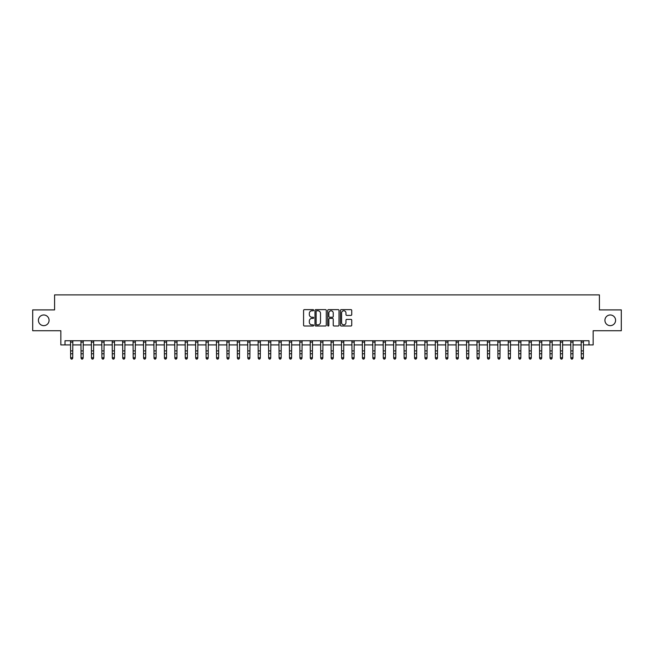 <?xml version="1.0" encoding="UTF-8"?>
<svg xmlns="http://www.w3.org/2000/svg" width="654" height="654" viewBox="0 0 654 654"><rect width="100%" height="100%" fill="white"/><g stroke="black" fill="none" stroke-linecap="round" stroke-linejoin="round"><path stroke-width="0.98" d="M313.658 310.209A0.572 0.572 0 0 0 313.086 309.628L304.396 309.628A0.818 0.818 0 0 0 303.579 310.454L303.579 325.177A0.818 0.818 0 0 0 304.396 326.003L313.086 326.003A0.572 0.572 0 0 0 313.658 325.422A0.572 0.572 0 0 0 313.086 324.85L311.966 324.85A2.616 2.616 0 0 1 309.342 322.234L309.342 321.008A2.616 2.616 0 0 1 311.966 318.392L313.086 318.392A0.572 0.572 0 0 0 313.658 317.811A0.572 0.572 0 0 0 313.086 317.239L311.966 317.239A2.616 2.616 0 0 1 309.342 314.623L309.342 313.397A2.616 2.616 0 0 1 311.966 310.781L313.086 310.781A0.572 0.572 0 0 0 313.658 310.209M604.917 320.313A5.338 5.338 0 0 0 610.256 325.651A5.338 5.338 0 0 0 615.586 320.313A5.338 5.338 0 0 0 610.256 314.983A5.338 5.338 0 0 0 604.917 320.313M38.414 320.313A5.338 5.338 0 0 0 43.744 325.651A5.338 5.338 0 0 0 49.083 320.313A5.338 5.338 0 0 0 43.744 314.983A5.338 5.338 0 0 0 38.414 320.313M350.92 315.4A0.818 0.818 0 0 0 351.738 314.582L351.738 310.454A0.818 0.818 0 0 0 350.92 309.628L341.257 309.628A0.818 0.818 0 0 0 340.44 310.454L340.44 325.177A0.818 0.818 0 0 0 341.257 326.003L350.92 326.003A0.818 0.818 0 0 0 351.738 325.177L351.738 320.19A0.818 0.818 0 0 0 350.92 319.373L346.784 319.373A0.818 0.818 0 0 0 345.966 320.19L345.966 322.667A2.191 2.191 0 0 1 343.775 324.85A2.191 2.191 0 0 1 341.584 322.667L341.584 312.964A2.191 2.191 0 0 1 343.775 310.781A2.191 2.191 0 0 1 345.966 312.964L345.966 314.582A0.818 0.818 0 0 0 346.784 315.4L350.92 315.4M65.008 344.911L65.008 340.742L588.992 340.742L588.992 344.911L593.162 344.911L593.162 330.736L621.3 330.736L621.3 309.898L599.416 309.898L599.416 294.889L54.584 294.889L54.584 309.898L32.7 309.898L32.7 330.736L60.838 330.736L60.838 344.911L70.632 344.911M326.281 310.454A0.818 0.818 0 0 0 325.463 309.628L315.808 309.628A0.818 0.818 0 0 0 314.991 310.454L314.991 325.177A0.818 0.818 0 0 0 315.808 326.003L325.463 326.003A0.818 0.818 0 0 0 326.281 325.177L326.281 310.454M328.537 309.628L338.192 309.628A0.818 0.818 0 0 1 339.009 310.454L339.009 325.177A0.818 0.818 0 0 1 338.192 326.003L334.055 326.003A0.818 0.818 0 0 1 333.238 325.177L333.238 319.209A0.818 0.818 0 0 0 332.42 318.392L329.681 318.392A0.818 0.818 0 0 0 328.864 319.209L328.864 325.422A0.572 0.572 0 0 1 328.292 326.003A0.572 0.572 0 0 1 327.719 325.422L327.719 310.454A0.818 0.818 0 0 1 328.537 309.628M72.717 344.911L81.055 344.911M83.14 344.911L91.478 344.911M93.563 344.911L101.901 344.911M103.986 344.911L112.316 344.911M114.401 344.911L122.739 344.911M124.824 344.911L133.163 344.911M135.247 344.911L143.586 344.911M145.67 344.911L154.009 344.911M156.085 344.911L164.424 344.911M166.508 344.911L174.847 344.911M176.932 344.911L185.27 344.911M187.355 344.911L195.693 344.911M197.778 344.911L206.108 344.911M208.193 344.911L216.531 344.911M218.616 344.911L226.954 344.911M229.039 344.911L237.377 344.911M239.462 344.911L247.801 344.911M249.885 344.911L258.216 344.911M260.3 344.911L268.639 344.911M270.723 344.911L279.062 344.911M281.146 344.911L289.485 344.911M291.57 344.911L299.908 344.911M301.993 344.911L310.323 344.911M312.408 344.911L320.746 344.911M322.831 344.911L331.169 344.911M333.254 344.911L341.592 344.911M343.677 344.911L352.007 344.911M354.092 344.911L362.43 344.911M364.515 344.911L372.854 344.911M374.938 344.911L383.277 344.911M385.361 344.911L393.7 344.911M395.784 344.911L404.115 344.911M406.199 344.911L414.538 344.911M416.623 344.911L424.961 344.911M427.046 344.911L435.384 344.911M437.469 344.911L445.807 344.911M447.892 344.911L456.222 344.911M458.307 344.911L466.645 344.911M468.73 344.911L477.068 344.911M479.153 344.911L487.492 344.911M489.576 344.911L497.915 344.911M499.991 344.911L508.33 344.911M510.414 344.911L518.753 344.911M520.837 344.911L529.176 344.911M531.261 344.911L539.599 344.911M541.684 344.911L550.014 344.911M552.099 344.911L560.437 344.911M562.522 344.911L570.86 344.911M572.945 344.911L581.283 344.911M583.368 344.911L588.992 344.911M316.708 310.781A0.572 0.572 0 0 0 316.135 311.353L316.135 324.278A0.572 0.572 0 0 0 316.708 324.85L317.893 324.85A2.616 2.616 0 0 0 320.517 322.234L320.517 313.397A2.616 2.616 0 0 0 317.893 310.781L316.708 310.781M333.238 313.004A2.191 2.191 0 0 0 331.055 310.822A2.191 2.191 0 0 0 328.864 313.004L328.864 316.422A0.818 0.818 0 0 0 329.681 317.239L332.42 317.239A0.818 0.818 0 0 0 333.238 316.422L333.238 313.004M72.815 340.742L72.717 358.196L72.095 359.111L71.261 358.923L72.095 359.111M70.534 340.742L70.632 357.73L72.717 357.73L72.095 358.923M71.261 359.111L70.632 358.196L71.261 358.923M83.238 340.742L83.14 358.196L82.51 359.111L81.685 358.923L82.51 359.111M80.957 340.742L81.055 357.73L83.14 357.73L82.51 358.923M81.685 359.111L81.055 358.196L81.685 358.923M93.661 340.742L93.563 358.196L92.933 359.111L92.1 358.923L92.933 359.111M91.38 340.742L91.478 357.73L93.563 357.73L92.933 358.923M92.1 359.111L91.478 358.196L92.1 358.923M104.084 340.742L103.986 358.196L103.357 359.111L102.523 358.923L103.357 359.111M101.795 340.742L101.901 357.73L103.986 357.73L103.357 358.923M102.523 359.111L101.901 358.196L102.523 358.923M114.499 340.742L114.401 358.196L113.78 359.111L112.946 358.923L113.78 359.111M112.218 340.742L112.316 357.73L114.401 357.73L113.78 358.923M112.946 359.111L112.316 358.196L112.946 358.923M124.922 340.742L124.824 358.196L124.203 359.111L123.369 358.923L124.203 359.111M122.641 340.742L122.739 357.73L124.824 357.73L124.203 358.923M123.369 359.111L122.739 358.196L123.369 358.923M135.345 340.742L135.247 358.196L134.618 359.111L133.784 358.923L134.618 359.111M133.064 340.742L133.163 357.73L135.247 357.73L134.618 358.923M133.784 359.111L133.163 358.196L133.784 358.923M145.768 340.742L145.67 358.196L145.041 359.111L144.207 358.923L145.041 359.111M143.488 340.742L143.586 357.73L145.67 357.73L145.041 358.923M144.207 359.111L143.586 358.196L144.207 358.923M156.192 340.742L156.085 358.196L155.464 359.111L154.63 358.923L155.464 359.111M153.903 340.742L154.009 357.73L156.085 357.73L155.464 358.923M154.63 359.111L154.009 358.196L154.63 358.923M166.607 340.742L166.508 358.196L165.887 359.111L165.053 358.923L165.887 359.111M164.326 340.742L164.424 357.73L166.508 357.73L165.887 358.923M165.053 359.111L164.424 358.196L165.053 358.923M177.03 340.742L176.932 358.196L176.31 359.111L175.476 358.923L176.31 359.111M174.749 340.742L174.847 357.73L176.932 357.73L176.31 358.923M175.476 359.111L174.847 358.196L175.476 358.923M187.453 340.742L187.355 358.196L186.725 359.111L185.891 358.923L186.725 359.111M185.172 340.742L185.27 357.73L187.355 357.73L186.725 358.923M185.891 359.111L185.27 358.196L185.891 358.923M197.876 340.742L197.778 358.196L197.148 359.111L196.314 358.923L197.148 359.111M195.595 340.742L195.693 357.73L197.778 357.73L197.148 358.923M196.314 359.111L195.693 358.196L196.314 358.923M208.299 340.742L208.193 358.196L207.571 359.111L206.738 358.923L207.571 359.111M206.01 340.742L206.108 357.73L208.193 357.73L207.571 358.923M206.738 359.111L206.108 358.196L206.738 358.923M218.714 340.742L218.616 358.196L217.995 359.111L217.161 358.923L217.995 359.111M216.433 340.742L216.531 357.73L218.616 357.73L217.995 358.923M217.161 359.111L216.531 358.196L217.161 358.923M229.137 340.742L229.039 358.196L228.418 359.111L227.584 358.923L228.418 359.111M226.856 340.742L226.954 357.73L229.039 357.73L228.418 358.923M227.584 359.111L226.954 358.196L227.584 358.923M239.56 340.742L239.462 358.196L238.833 359.111L237.999 358.923L238.833 359.111M237.279 340.742L237.377 357.73L239.462 357.73L238.833 358.923M237.999 359.111L237.377 358.196L237.999 358.923M249.983 340.742L249.885 358.196L249.256 359.111L248.422 358.923L249.256 359.111M247.703 340.742L247.801 357.73L249.885 357.73L249.256 358.923M248.422 359.111L247.801 358.196L248.422 358.923M260.398 340.742L260.3 358.196L259.679 359.111L258.845 358.923L259.679 359.111M258.117 340.742L258.216 357.73L260.3 357.73L259.679 358.923M258.845 359.111L258.216 358.196L258.845 358.923M270.821 340.742L270.723 358.196L270.102 359.111L269.268 358.923L270.102 359.111M268.541 340.742L268.639 357.73L270.723 357.73L270.102 358.923M269.268 359.111L268.639 358.196L269.268 358.923M281.245 340.742L281.146 358.196L280.517 359.111L279.683 358.923L280.517 359.111M278.964 340.742L279.062 357.73L281.146 357.73L280.517 358.923M279.683 359.111L279.062 358.196L279.683 358.923M291.668 340.742L291.57 358.196L290.94 359.111L290.106 358.923L290.94 359.111M289.387 340.742L289.485 357.73L291.57 357.73L290.94 358.923M290.106 359.111L289.485 358.196L290.106 358.923M302.091 340.742L301.993 358.196L301.363 359.111L300.529 358.923L301.363 359.111M299.802 340.742L299.908 357.73L301.993 357.73L301.363 358.923M300.529 359.111L299.908 358.196L300.529 358.923M312.506 340.742L312.408 358.196L311.786 359.111L310.952 358.923L311.786 359.111M310.225 340.742L310.323 357.73L312.408 357.73L311.786 358.923M310.952 359.111L310.323 358.196L310.952 358.923M322.929 340.742L322.831 358.196L322.209 359.111L321.376 358.923L322.209 359.111M320.648 340.742L320.746 357.73L322.831 357.73L322.209 358.923M321.376 359.111L320.746 358.196L321.376 358.923M333.352 340.742L333.254 358.196L332.624 359.111L331.791 358.923L332.624 359.111M331.071 340.742L331.169 357.73L333.254 357.73L332.624 358.923M331.791 359.111L331.169 358.196L331.791 358.923M343.775 340.742L343.677 358.196L343.048 359.111L342.214 358.923L343.048 359.111M341.494 340.742L341.592 357.73L343.677 357.73L343.048 358.923M342.214 359.111L341.592 358.196L342.214 358.923M354.198 340.742L354.092 358.196L353.471 359.111L352.637 358.923L353.471 359.111M351.909 340.742L352.007 357.73L354.092 357.73L353.471 358.923M352.637 359.111L352.007 358.196L352.637 358.923M364.613 340.742L364.515 358.196L363.894 359.111L363.06 358.923L363.894 359.111M362.332 340.742L362.43 357.73L364.515 357.73L363.894 358.923M363.06 359.111L362.43 358.196L363.06 358.923M375.036 340.742L374.938 358.196L374.317 359.111L373.483 358.923L374.317 359.111M372.755 340.742L372.854 357.73L374.938 357.73L374.317 358.923M373.483 359.111L372.854 358.196L373.483 358.923M385.459 340.742L385.361 358.196L384.732 359.111L383.898 358.923L384.732 359.111M383.179 340.742L383.277 357.73L385.361 357.73L384.732 358.923M383.898 359.111L383.277 358.196L383.898 358.923M395.883 340.742L395.784 358.196L395.155 359.111L394.321 358.923L395.155 359.111M393.602 340.742L393.7 357.73L395.784 357.73L395.155 358.923M394.321 359.111L393.7 358.196L394.321 358.923M406.298 340.742L406.199 358.196L405.578 359.111L404.744 358.923L405.578 359.111M404.017 340.742L404.115 357.73L406.199 357.73L405.578 358.923M404.744 359.111L404.115 358.196L404.744 358.923M416.721 340.742L416.623 358.196L416.001 359.111L415.167 358.923L416.001 359.111M414.44 340.742L414.538 357.73L416.623 357.73L416.001 358.923M415.167 359.111L414.538 358.196L415.167 358.923M427.144 340.742L427.046 358.196L426.416 359.111L425.582 358.923L426.416 359.111M424.863 340.742L424.961 357.73L427.046 357.73L426.416 358.923M425.582 359.111L424.961 358.196L425.582 358.923M437.567 340.742L437.469 358.196L436.839 359.111L436.005 358.923L436.839 359.111M435.286 340.742L435.384 357.73L437.469 357.73L436.839 358.923M436.005 359.111L435.384 358.196L436.005 358.923M447.99 340.742L447.892 358.196L447.262 359.111L446.429 358.923L447.262 359.111M445.701 340.742L445.807 357.73L447.892 357.73L447.262 358.923M446.429 359.111L445.807 358.196L446.429 358.923M458.405 340.742L458.307 358.196L457.686 359.111L456.852 358.923L457.686 359.111M456.124 340.742L456.222 357.73L458.307 357.73L457.686 358.923M456.852 359.111L456.222 358.196L456.852 358.923M468.828 340.742L468.73 358.196L468.109 359.111L467.275 358.923L468.109 359.111M466.547 340.742L466.645 357.73L468.73 357.73L468.109 358.923M467.275 359.111L466.645 358.196L467.275 358.923M479.251 340.742L479.153 358.196L478.524 359.111L477.69 358.923L478.524 359.111M476.97 340.742L477.068 357.73L479.153 357.73L478.524 358.923M477.69 359.111L477.068 358.196L477.69 358.923M489.674 340.742L489.576 358.196L488.947 359.111L488.113 358.923L488.947 359.111M487.394 340.742L487.492 357.73L489.576 357.73L488.947 358.923M488.113 359.111L487.492 358.196L488.113 358.923M500.097 340.742L499.991 358.196L499.37 359.111L498.536 358.923L499.37 359.111M497.808 340.742L497.915 357.73L499.991 357.73L499.37 358.923M498.536 359.111L497.915 358.196L498.536 358.923M510.512 340.742L510.414 358.196L509.793 359.111L508.959 358.923L509.793 359.111M508.232 340.742L508.33 357.73L510.414 357.73L509.793 358.923M508.959 359.111L508.33 358.196L508.959 358.923M520.936 340.742L520.837 358.196L520.216 359.111L519.382 358.923L520.216 359.111M518.655 340.742L518.753 357.73L520.837 357.73L520.216 358.923M519.382 359.111L518.753 358.196L519.382 358.923M531.359 340.742L531.261 358.196L530.631 359.111L529.797 358.923L530.631 359.111M529.078 340.742L529.176 357.73L531.261 357.73L530.631 358.923M529.797 359.111L529.176 358.196L529.797 358.923M541.782 340.742L541.684 358.196L541.054 359.111L540.22 358.923L541.054 359.111M539.501 340.742L539.599 357.73L541.684 357.73L541.054 358.923M540.22 359.111L539.599 358.196L540.22 358.923M552.205 340.742L552.099 358.196L551.477 359.111L550.643 358.923L551.477 359.111M549.916 340.742L550.014 357.73L552.099 357.73L551.477 358.923M550.643 359.111L550.014 358.196L550.643 358.923M562.62 340.742L562.522 358.196L561.9 359.111L561.067 358.923L561.9 359.111M560.339 340.742L560.437 357.73L562.522 357.73L561.9 358.923M561.067 359.111L560.437 358.196L561.067 358.923M573.043 340.742L572.945 358.196L572.315 359.111L571.49 358.923L572.315 359.111M570.762 340.742L570.86 357.73L572.945 357.73L572.315 358.923M571.49 359.111L570.86 358.196L571.49 358.923M583.466 340.742L583.368 358.196L582.739 359.111L581.905 358.923L582.739 359.111M581.185 340.742L581.283 357.73L583.368 357.73L582.739 358.923M581.905 359.111L581.283 358.196L581.905 358.923M72.717 350.896L70.632 350.896M72.717 353.757L70.632 353.757M72.717 342.099L70.632 342.099M83.14 350.896L81.055 350.896M83.14 353.757L81.055 353.757M83.14 342.099L81.055 342.099M93.563 350.896L91.478 350.896M93.563 353.757L91.478 353.757M93.563 342.099L91.478 342.099M103.986 350.896L101.901 350.896M103.986 353.757L101.901 353.757M103.986 342.099L101.901 342.099M114.401 350.896L112.316 350.896M114.401 353.757L112.316 353.757M114.401 342.099L112.316 342.099M124.824 350.896L122.739 350.896M124.824 353.757L122.739 353.757M124.824 342.099L122.739 342.099M135.247 350.896L133.163 350.896M135.247 353.757L133.163 353.757M135.247 342.099L133.163 342.099M145.67 350.896L143.586 350.896M145.67 353.757L143.586 353.757M145.67 342.099L143.586 342.099M156.085 350.896L154.009 350.896M156.085 353.757L154.009 353.757M156.085 342.099L154.009 342.099M166.508 350.896L164.424 350.896M166.508 353.757L164.424 353.757M166.508 342.099L164.424 342.099M176.932 350.896L174.847 350.896M176.932 353.757L174.847 353.757M176.932 342.099L174.847 342.099M187.355 350.896L185.27 350.896M187.355 353.757L185.27 353.757M187.355 342.099L185.27 342.099M197.778 350.896L195.693 350.896M197.778 353.757L195.693 353.757M197.778 342.099L195.693 342.099M208.193 350.896L206.108 350.896M208.193 353.757L206.108 353.757M208.193 342.099L206.108 342.099M218.616 350.896L216.531 350.896M218.616 353.757L216.531 353.757M218.616 342.099L216.531 342.099M229.039 350.896L226.954 350.896M229.039 353.757L226.954 353.757M229.039 342.099L226.954 342.099M239.462 350.896L237.377 350.896M239.462 353.757L237.377 353.757M239.462 342.099L237.377 342.099M249.885 350.896L247.801 350.896M249.885 353.757L247.801 353.757M249.885 342.099L247.801 342.099M260.3 350.896L258.216 350.896M260.3 353.757L258.216 353.757M260.3 342.099L258.216 342.099M270.723 350.896L268.639 350.896M270.723 353.757L268.639 353.757M270.723 342.099L268.639 342.099M281.146 350.896L279.062 350.896M281.146 353.757L279.062 353.757M281.146 342.099L279.062 342.099M291.57 350.896L289.485 350.896M291.57 353.757L289.485 353.757M291.57 342.099L289.485 342.099M301.993 350.896L299.908 350.896M301.993 353.757L299.908 353.757M301.993 342.099L299.908 342.099M312.408 350.896L310.323 350.896M312.408 353.757L310.323 353.757M312.408 342.099L310.323 342.099M322.831 350.896L320.746 350.896M322.831 353.757L320.746 353.757M322.831 342.099L320.746 342.099M333.254 350.896L331.169 350.896M333.254 353.757L331.169 353.757M333.254 342.099L331.169 342.099M343.677 350.896L341.592 350.896M343.677 353.757L341.592 353.757M343.677 342.099L341.592 342.099M354.092 350.896L352.007 350.896M354.092 353.757L352.007 353.757M354.092 342.099L352.007 342.099M364.515 350.896L362.43 350.896M364.515 353.757L362.43 353.757M364.515 342.099L362.43 342.099M374.938 350.896L372.854 350.896M374.938 353.757L372.854 353.757M374.938 342.099L372.854 342.099M385.361 350.896L383.277 350.896M385.361 353.757L383.277 353.757M385.361 342.099L383.277 342.099M395.784 350.896L393.7 350.896M395.784 353.757L393.7 353.757M395.784 342.099L393.7 342.099M406.199 350.896L404.115 350.896M406.199 353.757L404.115 353.757M406.199 342.099L404.115 342.099M416.623 350.896L414.538 350.896M416.623 353.757L414.538 353.757M416.623 342.099L414.538 342.099M427.046 350.896L424.961 350.896M427.046 353.757L424.961 353.757M427.046 342.099L424.961 342.099M437.469 350.896L435.384 350.896M437.469 353.757L435.384 353.757M437.469 342.099L435.384 342.099M447.892 350.896L445.807 350.896M447.892 353.757L445.807 353.757M447.892 342.099L445.807 342.099M458.307 350.896L456.222 350.896M458.307 353.757L456.222 353.757M458.307 342.099L456.222 342.099M468.73 350.896L466.645 350.896M468.73 353.757L466.645 353.757M468.73 342.099L466.645 342.099M479.153 350.896L477.068 350.896M479.153 353.757L477.068 353.757M479.153 342.099L477.068 342.099M489.576 350.896L487.492 350.896M489.576 353.757L487.492 353.757M489.576 342.099L487.492 342.099M499.991 350.896L497.915 350.896M499.991 353.757L497.915 353.757M499.991 342.099L497.915 342.099M510.414 350.896L508.33 350.896M510.414 353.757L508.33 353.757M510.414 342.099L508.33 342.099M520.837 350.896L518.753 350.896M520.837 353.757L518.753 353.757M520.837 342.099L518.753 342.099M531.261 350.896L529.176 350.896M531.261 353.757L529.176 353.757M531.261 342.099L529.176 342.099M541.684 350.896L539.599 350.896M541.684 353.757L539.599 353.757M541.684 342.099L539.599 342.099M552.099 350.896L550.014 350.896M552.099 353.757L550.014 353.757M552.099 342.099L550.014 342.099M562.522 350.896L560.437 350.896M562.522 353.757L560.437 353.757M562.522 342.099L560.437 342.099M572.945 350.896L570.86 350.896M572.945 353.757L570.86 353.757M572.945 342.099L570.86 342.099M583.368 350.896L581.283 350.896M583.368 353.757L581.283 353.757M583.368 342.099L581.283 342.099"/></g></svg>
